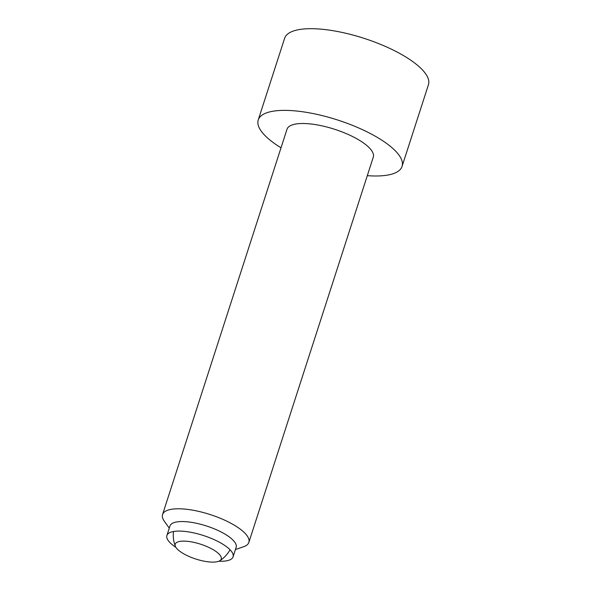 <?xml version="1.0" encoding="UTF-8"?>
<svg xmlns="http://www.w3.org/2000/svg" width="591" height="591" viewBox="0 0 591 591"><rect width="100%" height="100%" fill="white"/><g stroke="black" fill="none" stroke-linecap="round" stroke-linejoin="round"><path stroke-width="0.89" d="M210.536 548.249A24.179 7.794 -162.1 0 0 185.508 541.171A24.179 7.794 -162.1 0 0 175.364 546.328A24.179 7.794 -162.1 0 0 185.921 554.993A24.179 7.794 -162.1 0 0 219.867 560.696A24.179 7.794 -162.1 0 0 210.536 548.249M281.013 147.787A75.567 24.349 17.9 0 1 258.237 119.958A75.567 24.349 17.9 0 1 368.614 132.643A75.567 24.349 17.9 0 1 402.057 166.411A75.567 24.349 17.9 0 1 367.307 175.66M258.237 119.958L284.626 38.275A75.567 24.349 17.9 0 1 394.995 50.959A75.567 24.349 17.9 0 1 428.445 84.72L402.057 166.411M169.277 528.169L164.32 521.21A45.337 14.612 17.9 0 1 162.555 514.539A45.337 14.612 17.9 0 1 228.783 522.149A45.337 14.612 17.9 0 1 248.848 542.412A45.337 14.612 17.9 0 1 243.514 546.786L235.432 549.534M162.555 514.539L287.004 129.252A45.337 14.612 17.9 0 1 353.226 136.861A45.337 14.612 17.9 0 1 373.298 157.117L248.848 542.412M175.889 547.347A34.758 11.199 17.9 0 1 166.906 535.49L169.986 525.96A34.758 11.199 17.9 0 1 220.761 531.797A34.758 11.199 17.9 0 1 236.141 547.325L233.068 556.855A34.758 11.199 17.9 0 1 218.847 561.221M166.906 535.49A34.758 11.199 17.9 0 1 217.68 541.326A34.758 11.199 17.9 0 1 233.068 556.855M173.518 531.508A30.23 30.23 0 0 0 175.364 546.328M219.867 560.696A30.23 30.23 0 0 0 230.039 549.763"/></g></svg>
